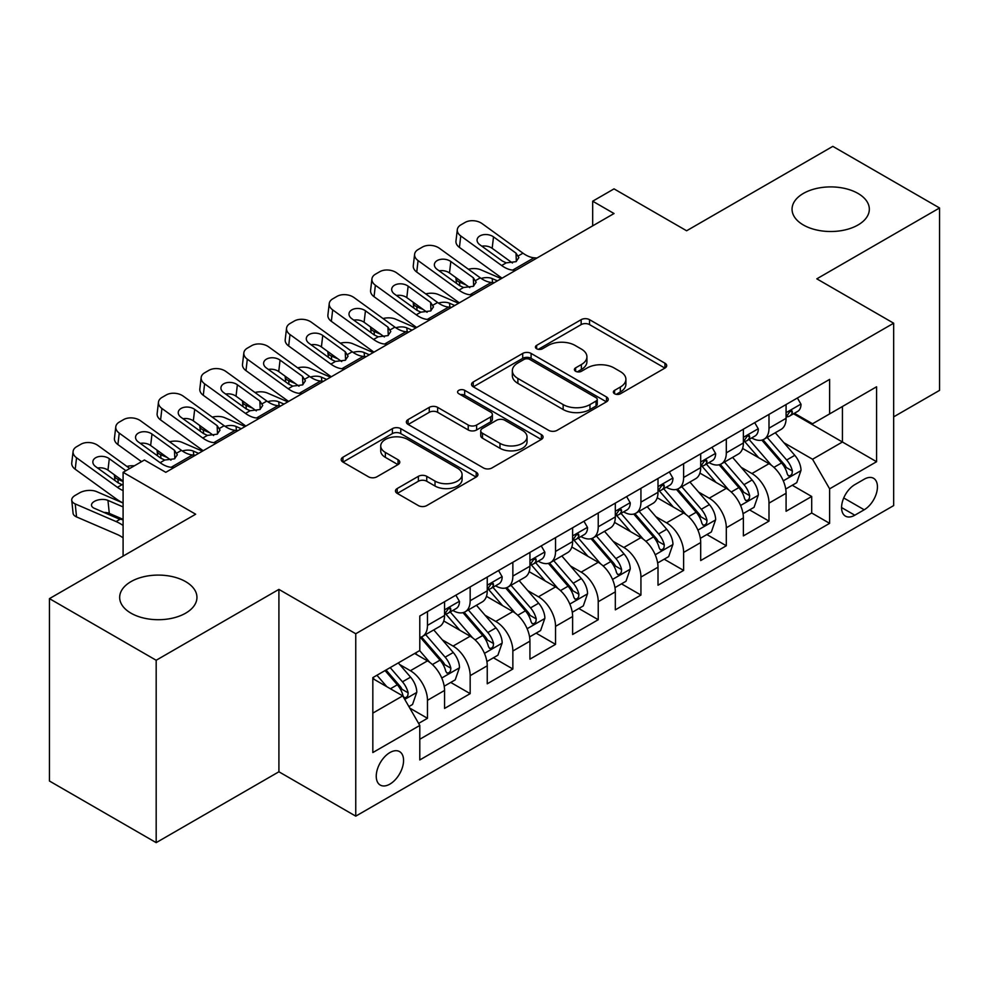 <?xml version="1.0" encoding="UTF-8"?>
<svg xmlns="http://www.w3.org/2000/svg" width="989" height="989" viewBox="0 0 989 989"><rect width="100%" height="100%" fill="white"/><g stroke="black" fill="none" stroke-linecap="round" stroke-linejoin="round"><path stroke-width="1.48" d="M614.577 393.758A4.154 2.398 0 0 0 620.449 393.758L664.967 368.056A5.922 3.424 0 0 0 666.71 365.633A5.922 3.424 0 0 0 664.967 363.223L589.543 319.67A5.922 3.424 0 0 0 581.161 319.67L536.644 345.371A4.154 2.398 0 0 0 535.42 347.065A4.154 2.398 0 0 0 536.644 348.758A4.154 2.398 0 0 0 542.504 348.758L548.265 345.433A18.964 10.953 0 0 1 575.091 345.433L581.371 349.068A18.964 10.953 0 0 1 586.922 356.806A18.964 10.953 0 0 1 581.371 364.545L575.61 367.871A4.154 2.398 0 0 0 574.399 369.565A4.154 2.398 0 0 0 575.61 371.258A4.154 2.398 0 0 0 581.483 371.258L587.243 367.933A18.964 10.953 0 0 1 614.058 367.933L620.338 371.567A18.964 10.953 0 0 1 625.901 379.306A18.964 10.953 0 0 1 620.338 387.045L614.577 390.371A4.154 2.398 0 0 0 613.365 392.064A4.154 2.398 0 0 0 614.577 393.758L614.577 390.371M185.635 581.631A38.645 22.302 0 0 0 143.529 576.785A38.645 22.302 0 0 0 119.669 597.405A38.645 22.302 0 0 0 130.993 613.18A38.645 22.302 0 0 0 173.1 618.014A38.645 22.302 0 0 0 196.947 597.405A38.645 22.302 0 0 0 185.635 581.631M858.007 193.436A38.645 22.302 0 0 0 815.9 188.602A38.645 22.302 0 0 0 792.053 209.211A38.645 22.302 0 0 0 803.365 224.985A38.645 22.302 0 0 0 845.471 229.819A38.645 22.302 0 0 0 869.331 209.211A38.645 22.302 0 0 0 858.007 193.436M389.913 784.104A19.323 11.151 120 0 0 402.523 767.081A19.323 11.151 120 0 0 399.568 751.603A19.323 11.151 120 0 0 389.913 752.555A19.323 11.151 120 0 0 377.291 769.578A19.323 11.151 120 0 0 380.246 785.068A19.323 11.151 120 0 0 389.913 784.104M397.207 488.541A5.922 3.424 0 0 0 395.464 490.952A5.922 3.424 0 0 0 397.207 493.375L418.372 505.589A5.922 3.424 0 0 0 426.741 505.589L476.191 477.044A5.922 3.424 0 0 0 477.934 474.633A5.922 3.424 0 0 0 476.191 472.21L400.768 428.657A5.922 3.424 0 0 0 392.386 428.657L342.936 457.215A5.922 3.424 0 0 0 341.205 459.625A5.922 3.424 0 0 0 342.936 462.048L368.501 476.809A5.922 3.424 0 0 0 376.883 476.809L398.048 464.583A5.922 3.424 0 0 0 399.779 462.172A5.922 3.424 0 0 0 398.048 459.749L385.364 452.43A15.849 9.148 0 0 1 380.728 445.965A15.849 9.148 0 0 1 390.507 437.509A15.849 9.148 0 0 1 407.789 439.487L457.437 468.156A15.849 9.148 0 0 1 462.086 474.633A15.849 9.148 0 0 1 452.294 483.089A15.849 9.148 0 0 1 435.024 481.099L426.741 476.327A5.922 3.424 0 0 0 418.372 476.327L397.207 488.541L397.207 493.375M893.66 416.863L939.55 390.371L939.55 207.974L832.825 146.36L686.613 230.771L614.033 188.874L592.683 201.2L614.033 213.525L165.781 472.322L144.431 459.996L123.093 472.322L123.093 556.115M156.175 660.256L156.175 842.64L278.91 771.779L278.91 589.395L156.175 660.256L49.45 598.629L195.661 514.218L123.093 472.322M278.91 589.395L355.756 633.751L893.66 323.205L893.66 505.589L355.756 816.148L355.756 633.751M939.55 207.974L816.815 278.836L893.66 323.205M548.685 430.351A5.922 3.424 0 0 0 557.067 430.351L606.517 401.806A5.922 3.424 0 0 0 608.247 399.383A5.922 3.424 0 0 0 606.517 396.972L531.093 353.419A5.922 3.424 0 0 0 522.711 353.419L473.261 381.964A5.922 3.424 0 0 0 471.53 384.387A5.922 3.424 0 0 0 473.261 386.81L548.685 430.351M460.466 394.66A4.154 2.398 0 0 1 464.669 395.241L464.669 390.321L541.354 434.591A5.922 3.424 0 0 1 543.085 437.002A5.922 3.424 0 0 1 541.354 439.425L491.904 467.97A5.922 3.424 0 0 1 483.522 467.97L408.098 424.429L408.098 419.583A5.922 3.424 0 0 0 406.368 422.006A5.922 3.424 0 0 0 408.098 424.429M408.098 419.583L429.263 407.369A5.922 3.424 0 0 1 437.645 407.369L468.23 425.035A5.922 3.424 0 0 0 476.611 425.035L490.655 416.925A5.922 3.424 0 0 0 492.386 414.515A5.922 3.424 0 0 0 490.655 412.092L458.809 393.709A4.154 2.398 0 0 1 457.586 392.015A4.154 2.398 0 0 1 460.145 389.802A4.154 2.398 0 0 1 464.669 390.321M156.175 842.64L49.45 781.026L49.45 598.629M418.619 723.416L427.471 718.298L409.755 708.075M399.68 664.534L410.398 670.727A24.144 13.945 60 0 1 427.471 700.311L444.556 690.446L444.556 708.433L470.171 693.648L450.737 682.435M442.367 639.895L453.086 646.077A24.144 13.945 60 0 1 470.171 675.66L487.243 665.795L487.243 683.795L512.858 669.009L493.437 657.784M485.067 615.245L495.786 621.438A24.144 13.945 60 0 1 512.858 651.009L529.931 641.156L529.931 659.144L555.546 644.358L536.125 633.145M527.755 590.594L538.473 596.787A24.144 13.945 60 0 1 555.546 626.358L572.619 616.506L572.619 634.493L598.234 619.707L578.812 608.495M570.443 565.955L581.161 572.137A24.144 13.945 60 0 1 598.234 601.72L615.319 591.855L615.319 609.854L640.934 595.057L621.5 583.844M613.131 541.304L623.849 547.486A24.144 13.945 60 0 1 640.934 577.069L658.006 567.204L658.006 585.204L683.622 570.418L664.2 559.205M655.831 516.654L666.549 522.847A24.144 13.945 60 0 1 683.622 552.418L700.694 542.565L700.694 560.553L726.309 545.767L706.888 534.554M698.518 492.015L709.237 498.196A24.144 13.945 60 0 1 726.309 527.78L743.382 517.915L743.382 535.902L768.997 521.116L768.997 503.129A24.144 13.945 -120 0 0 751.924 473.546L741.206 467.364M749.575 509.904L768.997 521.116M444.556 690.446A24.144 13.945 -120 0 0 427.471 660.875L414.663 653.469M487.243 665.795A24.144 13.945 -120 0 0 470.171 636.224L443.764 620.981M529.931 641.156A24.144 13.945 -120 0 0 512.858 611.573L486.452 596.33M572.619 616.506A24.144 13.945 -120 0 0 555.546 586.922L529.152 571.679M615.319 591.855A24.144 13.945 -120 0 0 598.234 562.284L571.84 547.041M658.006 567.204A24.144 13.945 -120 0 0 640.934 537.633L614.528 522.39M700.694 542.565A24.144 13.945 -120 0 0 683.622 512.982L657.215 497.739M743.382 517.915A24.144 13.945 -120 0 0 726.309 488.343L699.903 473.101M864.201 479.22L854.805 484.647A18.717 10.805 120 0 0 842.579 501.139A18.717 10.805 120 0 0 845.447 516.134A18.717 10.805 120 0 0 854.805 515.207L864.201 509.78A18.717 10.805 120 0 0 876.427 493.288A18.717 10.805 120 0 0 873.559 478.293A18.717 10.805 120 0 0 864.201 479.22M372.828 713.118L402.721 695.873L419.793 725.444L419.793 759.948L829.623 523.342L829.623 488.826L812.55 459.255L783.894 442.713M419.793 725.444L372.828 752.555L372.828 677.626L419.793 650.515L419.793 616.011L829.623 379.393L829.623 413.909L876.575 386.786L876.575 461.715L829.623 488.826M452.863 610.46L453.086 610.584A24.144 13.945 60 0 0 465.164 611.783L482.236 601.93A24.144 13.945 -120 0 0 487.243 590.866L487.243 577.069M495.563 585.809L495.786 585.945A24.144 13.945 60 0 0 507.852 587.132L524.936 577.279A24.144 13.945 -120 0 0 529.931 566.227L529.931 552.418M538.251 561.159L538.473 561.295A24.144 13.945 60 0 0 550.552 562.494L567.624 552.628A24.144 13.945 -120 0 0 572.619 541.576L572.619 527.767M580.939 536.52L581.161 536.644A24.144 13.945 60 0 0 593.239 537.843L610.312 527.978A24.144 13.945 -120 0 0 615.319 516.926L615.319 503.129M623.626 511.869L623.849 512.005A24.144 13.945 60 0 0 635.927 513.192L653 503.339A24.144 13.945 -120 0 0 658.006 492.287L658.006 478.478M666.314 487.218L666.549 487.354A24.144 13.945 60 0 0 678.615 488.554L695.7 478.688A24.144 13.945 -120 0 0 700.694 467.636L700.694 453.827M709.014 462.58L709.237 462.704A24.144 13.945 60 0 0 721.315 463.903L738.387 454.038A24.144 13.945 -120 0 0 743.382 442.985L743.382 429.189M419.793 739.253L811.697 512.982L811.697 496.478L786.082 511.264L786.082 493.264A24.144 13.945 -120 0 0 768.997 463.693L742.603 448.45M751.702 437.929L751.924 438.053A24.144 13.945 -120 0 0 764.003 439.252A24.144 13.945 -120 0 0 768.997 428.2L768.997 414.391M764.003 439.252L781.075 429.399A24.144 13.945 -120 0 0 786.082 418.335L786.082 404.538M427.471 611.573L427.471 625.382A24.144 13.945 60 0 1 422.476 636.434A24.144 13.945 60 0 1 419.793 637.411M422.476 636.434L439.549 626.569A24.144 13.945 -120 0 0 444.556 615.517L444.556 601.72M470.171 586.922L470.171 600.731A24.144 13.945 60 0 1 465.164 611.783M512.858 562.284L512.858 576.08A24.144 13.945 60 0 1 507.852 587.132M555.546 537.633L555.546 551.429A24.144 13.945 60 0 1 550.552 562.494M598.234 512.982L598.234 526.791A24.144 13.945 60 0 1 593.239 537.843M640.934 488.331L640.934 502.14A24.144 13.945 60 0 1 635.927 513.192M683.622 463.693L683.622 477.489A24.144 13.945 60 0 1 678.615 488.554M726.309 439.042L726.309 452.851A24.144 13.945 60 0 1 721.315 463.903M726.309 527.78L726.309 545.767M683.622 552.418L683.622 570.418M640.934 577.069L640.934 595.057M598.234 601.72L598.234 619.707M555.546 626.358L555.546 644.358M512.858 651.009L512.858 669.009M470.171 675.66L470.171 693.648M427.471 700.311L427.471 718.298M402.721 695.873L372.828 678.615M812.55 459.255L842.43 441.996L842.43 406.504L876.575 386.786M793.537 413.773L876.575 461.715M794.39 413.278L812.55 423.762L829.623 413.909M278.91 771.779L355.756 816.148M592.683 201.2L592.683 225.838M792.263 485.253L811.697 496.478M811.697 512.982L829.623 523.342M616.234 394.351L620.338 391.978A18.964 10.953 0 0 0 625.901 384.239L625.901 379.306M586.922 356.806L586.922 361.739A18.964 10.953 0 0 1 581.371 369.478L577.267 371.852M664.892 368.106L589.543 324.602A5.922 3.424 0 0 0 581.161 324.602L538.3 349.352M606.43 401.855L531.093 358.352A5.922 3.424 0 0 0 522.711 358.352L473.335 386.847M596.033 401.077A4.154 2.398 0 0 0 597.257 399.383A4.154 2.398 0 0 0 596.033 397.689L529.832 359.464A4.154 2.398 0 0 0 523.96 359.464L517.89 362.975A18.964 10.953 0 0 0 512.339 370.714A18.964 10.953 0 0 0 517.89 378.466L563.149 404.588A18.964 10.953 0 0 0 589.963 404.588L596.033 401.077L596.033 406.009A4.154 2.398 0 0 0 597.257 404.316L597.257 399.383M512.339 370.714L512.339 375.647A18.964 10.953 0 0 0 517.89 383.386L517.89 378.466M596.033 406.009L589.963 409.52A18.964 10.953 0 0 1 563.149 409.52L517.89 383.386M408.185 424.479L429.263 412.302L429.263 407.369M492.386 414.515L492.386 419.435A5.922 3.424 0 0 1 490.655 421.858L476.611 429.968A5.922 3.424 0 0 1 468.23 429.968L437.645 412.302A5.922 3.424 0 0 0 429.263 412.302M464.669 395.241L541.28 439.475M499.977 443.356A15.849 9.148 0 0 0 517.247 445.347A15.849 9.148 0 0 0 527.038 436.891A15.849 9.148 0 0 0 522.39 430.413L504.897 420.313A5.922 3.424 0 0 0 496.515 420.313L482.484 428.422A5.922 3.424 0 0 0 480.741 430.833A5.922 3.424 0 0 0 482.484 433.256L499.977 443.356L499.977 448.289A15.849 9.148 0 0 0 517.247 450.267A15.849 9.148 0 0 0 527.038 441.811L527.038 436.891M480.741 430.833L480.741 435.766A5.922 3.424 0 0 0 482.484 438.189L482.484 433.256M499.977 448.289L482.484 438.189M462.086 474.633L462.086 479.554A15.849 9.148 0 0 1 452.294 488.01A15.849 9.148 0 0 1 435.024 486.032L426.741 481.247A5.922 3.424 0 0 0 418.372 481.247L397.281 493.424M380.728 445.965L380.728 450.885A15.849 9.148 0 0 0 385.364 457.363L385.364 452.43M397.961 464.632L385.364 457.363M476.117 477.094L400.768 433.59A5.922 3.424 0 0 0 392.386 433.59L343.022 462.098M785.723 489.036L796.751 482.669L801.016 470.344A15.997 9.235 -120 0 0 794.785 455.323L775.277 432.737M501.275 278.614L480.778 269.774A12.078 6.045 -5.9 0 0 468.415 269.243M771.371 465.25L749.081 439.437M466.066 284.956L459.428 282.1L459.811 285.772M758.687 457.734L745.743 442.751A38.336 22.129 -120 0 0 744.556 441.428M761.827 440.117L781.557 462.963A15.997 9.235 60 0 1 787.256 473.991L788.418 475.882L790.582 475.573L792.028 473.818L792.374 471.024A15.997 9.235 -120 0 0 786.675 460.009L767.167 437.422M762.989 439.746L784.178 464.298A8.147 4.71 60 0 1 786.243 467.476L792.374 471.024M455.966 277.662A12.078 6.045 -5.9 0 0 455.954 278.404A12.078 6.045 -5.9 0 0 459.428 282.1M481.186 278.453A9.655 4.834 174.1 0 1 492.176 278.564L497.43 280.839M515.59 270.356L512.685 270.108A30.189 17.431 60 0 1 501.646 265.509L460.763 235.951L459.428 247.398A12.078 7.788 -173.3 0 1 455.966 241.069L457.314 229.621A12.078 7.788 6.7 0 0 460.763 235.951M502.053 278.169A45.284 26.147 60 0 1 500.31 276.969L459.428 247.398M797.394 398.011L801.016 404.291A15.997 9.235 60 0 1 797.703 411.362L789.593 416.048A15.997 9.235 -120 0 0 792.374 412.364L792.041 410.942L790.038 411.35L787.256 415.318A15.997 9.235 60 0 1 786.082 417.605M536.928 258.03L534.023 257.783A30.189 17.431 60 0 1 522.983 253.184L482.113 223.625A12.078 7.788 6.7 0 0 465.102 222.426L460.837 224.886A12.078 7.788 6.7 0 0 457.314 229.621M516.345 261.479L515.998 253.135L518.854 257.585L516.035 261.665L506.244 262.864L502.338 261.022L479.85 244.753A9.655 6.231 -173.3 0 1 477.094 239.697A9.655 6.231 -173.3 0 1 479.912 235.914A9.655 6.231 -173.3 0 1 493.511 236.865L492.176 248.326L512.463 263M492.176 248.326A9.655 6.231 6.7 0 0 481.853 246.199M515.998 253.135L493.511 236.865M786.614 416.802L786.675 416.802A15.997 9.235 -120 0 0 789.593 416.048M743.023 513.687L754.063 507.32L758.328 494.995A15.997 9.235 -120 0 0 752.097 479.974L732.589 457.388M458.587 303.264L438.078 294.425A12.078 6.045 -5.9 0 0 425.727 293.894M728.683 489.901L706.393 464.088M423.366 309.606L416.74 306.738L417.111 310.422M715.999 482.385L703.055 467.401A38.336 22.129 -120 0 0 701.869 466.066M719.139 464.768L738.857 487.614A15.997 9.235 60 0 1 744.569 498.629L745.731 500.533L747.894 500.224L749.341 498.468L749.687 495.674A15.997 9.235 -120 0 0 743.988 484.659L724.48 462.073M720.289 464.397L741.49 488.937A8.147 4.71 60 0 1 743.543 492.126L749.687 495.674M413.278 302.3A12.078 6.045 -5.9 0 0 413.266 303.054A12.078 6.045 -5.9 0 0 416.74 306.738M438.498 303.104A9.655 4.834 174.1 0 1 449.488 303.215L454.742 305.49M700.336 538.337L711.363 531.958L715.64 519.645A15.997 9.235 -120 0 0 709.41 504.613L689.902 482.039M415.899 327.915L395.39 319.064A12.078 6.045 -5.9 0 0 383.04 318.532M685.995 514.552L663.693 488.739M380.678 334.257L374.04 331.389L374.423 335.073M673.311 507.036L660.368 492.052A38.336 22.129 -120 0 0 659.181 490.717M676.439 489.419L696.169 512.253A15.997 9.235 60 0 1 701.881 523.28L703.043 525.171L705.206 524.875L706.653 523.119L706.999 520.325A15.997 9.235 -120 0 0 701.3 509.298L681.792 486.712M677.601 489.048L698.803 513.588A8.147 4.71 60 0 1 700.855 516.777L706.999 520.325M370.591 326.951A12.078 6.045 -5.9 0 0 370.566 327.693A12.078 6.045 -5.9 0 0 374.04 331.389M395.81 327.755A9.655 4.834 174.1 0 1 406.8 327.866L412.054 330.128M657.648 562.976L668.675 556.609L672.94 544.284A15.997 9.235 -120 0 0 666.71 529.263L647.214 506.677M373.212 352.566L352.702 343.715A12.078 6.045 -5.9 0 0 340.34 343.183M643.307 539.19L621.005 513.378M337.991 358.896L331.352 356.04L331.735 359.724M630.611 531.674L617.68 516.703A38.336 22.129 -120 0 0 616.493 515.368M633.751 514.057L653.482 536.903A15.997 9.235 60 0 1 659.181 547.931L660.343 549.822L662.506 549.513L663.953 547.758L664.311 544.964A15.997 9.235 -120 0 0 658.6 533.949L639.104 511.362M634.913 513.687L656.115 538.239A8.147 4.71 60 0 1 658.167 541.428L664.311 544.964M327.891 351.602A12.078 6.045 -5.9 0 0 327.878 352.344A12.078 6.045 -5.9 0 0 331.352 356.04M353.11 352.393A9.655 4.834 174.1 0 1 364.1 352.517L369.367 354.779M614.96 587.627L625.988 581.26L630.253 568.935A15.997 9.235 -120 0 0 624.022 553.914L604.514 531.328M330.511 377.205L310.014 368.365A12.078 6.045 -5.9 0 0 297.652 367.834M600.607 563.841L578.318 538.028M295.303 383.547L288.664 380.691L289.048 384.362M587.923 556.325L574.98 541.342A38.336 22.129 -120 0 0 573.793 540.006M591.063 538.708L610.794 561.554A15.997 9.235 60 0 1 616.493 572.569L617.655 574.473L619.819 574.164L621.265 572.408L621.611 569.615A15.997 9.235 -120 0 0 615.912 558.6L596.404 536.013M592.226 538.337L613.415 562.877A8.147 4.71 60 0 1 615.479 566.067L621.611 569.615M285.203 376.253A12.078 6.045 -5.9 0 0 285.191 376.994A12.078 6.045 -5.9 0 0 288.664 380.691M310.422 377.044A9.655 4.834 174.1 0 1 321.413 377.155L326.667 379.43M472.89 295.006L469.985 294.759A30.189 17.431 60 0 1 458.958 290.16L418.075 260.589L416.74 272.049A12.078 7.788 -173.3 0 1 413.278 265.72L414.614 254.26A12.078 7.788 6.7 0 0 418.075 260.589M459.366 302.819A45.284 26.147 60 0 1 457.61 301.62L416.74 272.049M754.694 422.649L758.328 428.942A15.997 9.235 60 0 1 755.015 436.013L746.905 440.698A15.997 9.235 -120 0 0 749.687 437.014L749.353 435.593L747.35 435.988L744.569 439.969A15.997 9.235 60 0 1 743.382 442.244M494.24 282.681L491.335 282.434A30.189 17.431 60 0 1 480.295 277.835L439.413 248.276A12.078 7.788 6.7 0 0 422.414 247.077L418.137 249.537A12.078 7.788 6.7 0 0 414.614 254.26M473.657 286.118L473.311 277.773L476.166 282.236L473.348 286.315L463.557 287.502L459.65 285.66L437.163 269.404A9.655 6.231 -173.3 0 1 434.394 264.335A9.655 6.231 -173.3 0 1 437.212 260.564A9.655 6.231 -173.3 0 1 450.823 261.516L449.488 272.976L469.775 287.638M449.488 272.976A9.655 6.231 6.7 0 0 439.165 270.85M473.311 277.773L450.823 261.516M743.926 441.453L743.988 441.453A15.997 9.235 -120 0 0 746.905 440.698M430.203 319.657L427.297 319.41A30.189 17.431 60 0 1 416.258 314.811L375.387 285.24L374.04 296.7A12.078 7.788 -173.3 0 1 370.591 290.37L371.926 278.91A12.078 7.788 6.7 0 0 375.387 285.24M416.666 327.47A45.284 26.147 60 0 1 414.923 326.259L374.04 296.7M712.006 447.3L715.64 453.58A15.997 9.235 60 0 1 712.327 460.664L704.217 465.349A15.997 9.235 -120 0 0 706.999 461.665L706.665 460.244L704.663 460.639L701.881 464.62A15.997 9.235 60 0 1 700.694 466.895M451.553 307.332L448.647 307.085A30.189 17.431 60 0 1 437.608 302.486L396.725 272.915A12.078 7.788 6.7 0 0 379.714 271.728L375.449 274.188A12.078 7.788 6.7 0 0 371.926 278.91M430.957 310.769L430.623 302.424L433.479 306.874L430.648 310.954L420.857 312.153L416.962 310.311L394.475 294.054A9.655 6.231 -173.3 0 1 391.706 288.986A9.655 6.231 -173.3 0 1 394.524 285.203A9.655 6.231 -173.3 0 1 408.136 286.167L406.8 297.615L427.075 312.289M406.8 297.615A9.655 6.231 6.7 0 0 396.465 295.501M430.623 302.424L408.136 286.167M701.226 466.091L701.3 466.091A15.997 9.235 -120 0 0 704.217 465.349M387.515 344.296L384.61 344.048A30.189 17.431 60 0 1 373.57 339.45L332.687 309.891L331.352 321.338A12.078 7.788 -173.3 0 1 327.903 315.009L329.238 303.561A12.078 7.788 6.7 0 0 332.687 309.891M373.978 352.121A45.284 26.147 60 0 1 372.235 350.91L331.352 321.338M669.318 471.951L672.94 478.231A15.997 9.235 60 0 1 669.627 485.315L661.517 489.988A15.997 9.235 -120 0 0 664.311 486.304L663.965 484.894L661.975 485.29L659.181 489.271A15.997 9.235 60 0 1 658.006 491.545M408.865 331.983L405.96 331.723A30.189 17.431 60 0 1 394.92 327.136L354.037 297.565A12.078 7.788 6.7 0 0 337.026 296.366L332.761 298.839A12.078 7.788 6.7 0 0 329.238 303.561M388.269 335.419L387.923 327.075L390.779 331.525L387.96 335.605L378.169 336.804L374.262 334.962L351.787 318.693A9.655 6.231 -173.3 0 1 349.018 313.637A9.655 6.231 -173.3 0 1 351.837 309.854A9.655 6.231 -173.3 0 1 365.448 310.806L364.1 322.266L384.387 336.94M364.1 322.266A9.655 6.231 6.7 0 0 353.778 320.139M387.923 327.075L365.448 310.806M658.538 490.742L658.6 490.742A15.997 9.235 -120 0 0 661.517 489.988M344.827 368.946L341.922 368.699A30.189 17.431 60 0 1 330.882 364.1L290 334.542L288.664 345.989A12.078 7.788 -173.3 0 1 285.203 339.66L286.55 328.212A12.078 7.788 6.7 0 0 290 334.542M331.29 376.76A45.284 26.147 60 0 1 329.547 375.56L288.664 345.989M626.63 496.589L630.253 502.882A15.997 9.235 60 0 1 626.939 509.953L618.83 514.639A15.997 9.235 -120 0 0 621.611 510.954L621.277 509.533L619.275 509.928L616.493 513.909A15.997 9.235 60 0 1 615.319 516.184M366.165 356.621L363.26 356.374A30.189 17.431 60 0 1 352.22 351.775L311.35 322.216A12.078 7.788 6.7 0 0 294.339 321.017L290.074 323.477A12.078 7.788 6.7 0 0 286.55 328.212M345.581 360.07L345.235 351.725L348.091 356.176L345.272 360.256L335.481 361.442L331.575 359.613L309.087 343.344A9.655 6.231 -173.3 0 1 306.33 338.287A9.655 6.231 -173.3 0 1 309.149 334.505A9.655 6.231 -173.3 0 1 322.748 335.456L321.413 346.916L341.7 361.578M321.413 346.916A9.655 6.231 6.7 0 0 311.09 344.79M345.235 351.725L322.748 335.456M615.85 515.393L615.912 515.393A15.997 9.235 -120 0 0 618.83 514.639M572.26 612.278L583.3 605.911L587.565 593.585A15.997 9.235 -120 0 0 581.334 578.565L561.826 555.979M287.824 401.855L267.314 393.004A12.078 6.045 -5.9 0 0 254.964 392.485M557.92 588.492L535.63 562.679M252.603 408.197L245.977 405.329L246.348 409.013M545.236 580.976L532.292 565.992A38.336 22.129 -120 0 0 531.105 564.657M548.376 563.359L568.094 586.205A15.997 9.235 60 0 1 573.805 597.22L574.968 599.124L577.131 598.815L578.577 597.059L578.924 594.265A15.997 9.235 -120 0 0 573.224 583.238L553.716 560.664M549.525 562.988L570.727 587.528A8.147 4.71 60 0 1 572.779 590.717L578.924 594.265M242.515 400.891A12.078 6.045 -5.9 0 0 242.503 401.633A12.078 6.045 -5.9 0 0 245.977 405.329M267.735 401.695A9.655 4.834 174.1 0 1 278.725 401.806L283.979 404.068M302.127 393.597L299.222 393.35A30.189 17.431 60 0 1 288.195 388.751L247.312 359.18L245.977 370.64A12.078 7.788 -173.3 0 1 242.515 364.311L243.85 352.85A12.078 7.788 6.7 0 0 247.312 359.18M288.603 401.41A45.284 26.147 60 0 1 286.847 400.199L245.977 370.64M583.943 521.24L587.565 527.52A15.997 9.235 60 0 1 584.252 534.604L576.142 539.289A15.997 9.235 -120 0 0 578.924 535.605L578.59 534.184L576.587 534.579L573.805 538.56A15.997 9.235 60 0 1 572.619 540.835M323.477 381.272L320.572 381.025A30.189 17.431 60 0 1 309.532 376.426L268.662 346.855A12.078 7.788 6.7 0 0 251.651 345.668L247.374 348.128A12.078 7.788 6.7 0 0 243.85 352.85M302.894 384.709L302.547 376.364L305.403 380.827L302.585 384.894L292.793 386.093L288.887 384.251L266.4 367.995A9.655 6.231 -173.3 0 1 263.63 362.926A9.655 6.231 -173.3 0 1 266.449 359.143A9.655 6.231 -173.3 0 1 280.06 360.107L278.725 371.555L299.012 386.229M278.725 371.555A9.655 6.231 6.7 0 0 268.402 369.441M302.547 376.364L280.06 360.107M573.163 540.031L573.224 540.031A15.997 9.235 -120 0 0 576.142 539.289M529.572 636.928L540.6 630.549L544.877 618.224A15.997 9.235 -120 0 0 538.646 603.203L519.138 580.617M245.136 426.506L224.627 417.655A12.078 6.045 -5.9 0 0 212.276 417.123M515.232 613.131L492.942 587.33M209.915 432.836L203.277 429.98L203.66 433.664M502.548 605.614L489.604 590.643A38.336 22.129 -120 0 0 488.418 589.308M505.676 588.01L525.406 610.843A15.997 9.235 60 0 1 531.118 621.871L532.28 623.762L534.443 623.466L535.89 621.698L536.236 618.916A15.997 9.235 -120 0 0 530.537 607.889L511.029 585.303M506.838 587.627L528.039 612.179A8.147 4.71 60 0 1 530.092 615.368L536.236 618.916M199.827 425.542A12.078 6.045 -5.9 0 0 199.815 426.284A12.078 6.045 -5.9 0 0 203.277 429.98M225.047 426.346A9.655 4.834 174.1 0 1 236.037 426.457L241.291 428.719M259.439 418.248L256.534 417.988A30.189 17.431 60 0 1 245.495 413.402L204.624 383.831L203.277 395.291A12.078 7.788 -173.3 0 1 199.827 388.949L201.163 377.501A12.078 7.788 6.7 0 0 204.624 383.831M245.902 426.061A45.284 26.147 60 0 1 244.159 424.85L203.277 395.291M541.243 545.891L544.877 552.171A15.997 9.235 60 0 1 541.564 559.255L533.454 563.94A15.997 9.235 -120 0 0 536.236 560.244L535.902 558.834L533.899 559.23L531.118 563.211A15.997 9.235 60 0 1 529.931 565.485M280.789 405.923L277.884 405.675A30.189 17.431 60 0 1 266.845 401.077L225.962 371.505A12.078 7.788 6.7 0 0 208.951 370.306L204.686 372.779A12.078 7.788 6.7 0 0 201.163 377.501M260.206 409.359L259.86 401.015L262.715 405.465L259.884 409.545L250.093 410.744L246.199 408.902L223.712 392.645A9.655 6.231 -173.3 0 1 220.943 387.577A9.655 6.231 -173.3 0 1 223.761 383.794A9.655 6.231 -173.3 0 1 237.372 384.758L236.037 396.206L256.324 410.88M236.037 396.206A9.655 6.231 6.7 0 0 225.702 394.079M259.86 401.015L237.372 384.758M530.463 564.682L530.537 564.682A15.997 9.235 -120 0 0 533.454 563.94M486.885 661.567L497.912 655.2L502.177 642.875A15.997 9.235 -120 0 0 495.946 627.854L476.451 605.268M202.448 451.145L181.939 442.306A12.078 6.045 -5.9 0 0 169.576 441.774M472.544 637.781L450.242 611.968M167.228 457.487L160.589 454.631L160.972 458.303M459.848 630.265L446.917 615.282A38.336 22.129 -120 0 0 445.73 613.946M462.988 612.648L482.719 635.494A15.997 9.235 60 0 1 488.418 646.522L489.592 648.413L491.743 648.104L493.19 646.349L493.548 643.555A15.997 9.235 -120 0 0 487.837 632.54L468.341 609.953M464.15 612.278L485.352 636.817A8.147 4.71 60 0 1 487.404 640.007L493.548 643.555M157.127 450.193A12.078 6.045 -5.9 0 0 157.115 450.935A12.078 6.045 -5.9 0 0 160.589 454.631M182.347 450.984A9.655 4.834 174.1 0 1 193.337 451.095L198.604 453.37M216.752 442.887L213.847 442.639A30.189 17.431 60 0 1 202.807 438.04L161.924 408.482L160.589 419.929A12.078 7.788 -173.3 0 1 157.14 413.6L158.475 402.152A12.078 7.788 6.7 0 0 161.924 408.482M203.215 450.7A45.284 26.147 60 0 1 201.472 449.501L160.589 419.929M498.555 570.542L502.177 576.822A15.997 9.235 60 0 1 498.876 583.893L490.754 588.579A15.997 9.235 -120 0 0 493.548 584.895L493.214 583.473L491.212 583.881L488.418 587.849A15.997 9.235 60 0 1 487.243 590.136M238.102 430.561L235.197 430.314A30.189 17.431 60 0 1 224.157 425.715L183.274 396.156A12.078 7.788 6.7 0 0 166.263 394.957L161.998 397.417A12.078 7.788 6.7 0 0 158.475 402.152M217.506 434.01L217.16 425.666L220.028 430.116L217.197 434.196L207.406 435.395L203.499 433.553L181.024 417.284A9.655 6.231 -173.3 0 1 178.255 412.228A9.655 6.231 -173.3 0 1 181.074 408.445A9.655 6.231 -173.3 0 1 194.685 409.397L193.337 420.857L213.624 435.531M193.337 420.857A9.655 6.231 6.7 0 0 183.014 418.73M217.16 425.666L194.685 409.397M487.775 589.333L487.837 589.333A15.997 9.235 -120 0 0 490.754 588.579M444.197 686.218L455.224 679.851L459.489 667.526A15.997 9.235 -120 0 0 453.259 652.505L433.751 629.919M429.844 662.432L419.633 650.601M123.093 481.507L117.901 479.269L118.284 482.953M417.16 654.916L415.504 652.987M420.3 637.299L440.031 660.145A15.997 9.235 60 0 1 445.73 671.16L446.892 673.064L449.055 672.755L450.502 670.999L450.86 668.205A15.997 9.235 -120 0 0 445.149 657.178L425.641 634.604M421.462 636.928L442.652 661.468A8.147 4.71 60 0 1 444.716 664.657L450.86 668.205M114.44 474.831A12.078 6.045 -5.9 0 0 114.427 475.585A12.078 6.045 -5.9 0 0 117.901 479.269M134.343 465.819A12.078 6.045 -5.9 0 0 126.889 466.425M174.064 467.537L171.159 467.29A30.189 17.431 60 0 1 160.119 462.691L119.236 433.12L117.901 444.58A12.078 7.788 -173.3 0 1 114.452 438.251L115.787 426.791A12.078 7.788 6.7 0 0 119.236 433.12M141.526 461.665L117.901 444.58M455.867 595.18L459.489 601.473A15.997 9.235 60 0 1 456.176 608.544L448.066 613.229A15.997 9.235 -120 0 0 450.86 609.545L450.514 608.124L448.524 608.519L445.73 612.5A15.997 9.235 60 0 1 444.556 614.775M195.402 455.212L192.496 454.965A30.189 17.431 60 0 1 181.469 450.366L140.586 420.807A12.078 7.788 6.7 0 0 123.576 419.608L119.31 422.068A12.078 7.788 6.7 0 0 115.787 426.791M174.818 458.649L174.472 450.304L177.328 454.767L174.509 458.847L164.718 460.033L160.811 458.191L138.324 441.935A9.655 6.231 -173.3 0 1 135.567 436.866A9.655 6.231 -173.3 0 1 138.386 433.095A9.655 6.231 -173.3 0 1 151.985 434.047L150.649 445.507L170.936 460.169M150.649 445.507A9.655 6.231 6.7 0 0 140.327 443.381M174.472 450.304L151.985 434.047M445.087 613.984L445.149 613.984A15.997 9.235 -120 0 0 448.066 613.229M408.902 706.591L412.537 704.489L416.802 692.164A15.997 9.235 -120 0 0 410.571 677.144L398.295 662.927M123.093 503.042L96.551 491.595A12.078 6.045 -5.9 0 0 79.553 492.868L75.275 495.341A12.078 6.045 -5.9 0 0 71.74 500.224A12.078 6.045 -5.9 0 0 75.213 503.92L76.549 516.926A12.078 6.045 174.1 0 1 73.075 513.229L71.74 500.224M386.823 686.7L376.945 675.252M123.093 525.468A45.284 26.147 -120 0 0 116.084 521.562L75.213 503.92M123.093 537.88A30.189 17.431 -120 0 0 117.431 534.554L76.549 516.926M374.472 679.567L372.828 677.663M385.055 670.567L397.331 684.784A15.997 9.235 60 0 1 403.042 695.811L404.204 697.702L406.368 697.406L407.814 695.638L408.16 692.856A15.997 9.235 -120 0 0 402.461 681.829L390.185 667.612M386.044 669.998L399.964 686.119A8.147 4.71 60 0 1 402.016 689.308L408.16 692.856M123.093 519.843L118.655 518.792L94.301 508.284A9.655 4.834 174.1 0 1 91.52 505.33A9.655 4.834 174.1 0 1 94.351 501.411A9.655 4.834 174.1 0 1 107.962 500.397L123.093 506.924M123.093 519.349L109.297 513.39A9.655 4.834 -5.9 0 0 103.907 512.426M123.093 490.556A30.189 17.431 60 0 1 117.431 487.342L76.549 457.771L75.213 469.231A12.078 7.788 -173.3 0 1 71.752 462.901L73.087 451.441A12.078 7.788 6.7 0 0 76.549 457.771M123.093 502.968A45.284 26.147 60 0 1 116.084 498.79L75.213 469.231M129.732 468.477L97.899 445.446A12.078 7.788 6.7 0 0 80.888 444.246L76.61 446.719A12.078 7.788 6.7 0 0 73.087 451.441M117.431 487.342L122.03 484.684L118.124 482.842L95.636 466.585A9.655 6.231 -173.3 0 1 92.879 461.517A9.655 6.231 -173.3 0 1 95.686 457.734A9.655 6.231 -173.3 0 1 109.297 458.698L107.962 470.146L123.093 481.087M107.962 470.146A9.655 6.231 6.7 0 0 97.639 468.032M125.9 470.702L109.297 458.698M410.398 670.727L427.471 660.875M453.086 646.077L470.171 636.224M495.786 621.438L512.858 611.573M538.473 596.787L555.546 586.922M581.161 572.137L598.234 562.284M623.849 547.486L640.934 537.633M666.549 522.847L683.622 512.982M709.237 498.196L726.309 488.343M751.924 473.546L768.997 463.693M768.997 428.2L786.082 418.335M427.471 625.382L444.556 615.517M470.171 600.731L487.243 590.866M512.858 576.08L529.931 566.227M555.546 551.429L572.619 541.576M598.234 526.791L615.319 516.926M640.934 502.14L658.006 492.287M683.622 477.489L700.694 467.636M726.309 452.851L743.382 442.985M768.997 503.129L786.082 493.264M843.728 497.962L864.201 509.78M841.577 507.567L854.805 515.207M620.338 391.978L620.338 387.045M575.61 371.258L575.61 367.871M581.371 369.478L581.371 364.545M536.644 348.758L536.644 345.371M581.161 324.602L581.161 319.67M589.543 324.602L589.543 319.67M664.967 368.056L664.967 363.223M473.261 386.81L473.261 381.964M522.711 358.352L522.711 353.419M531.093 358.352L531.093 353.419M606.517 401.806L606.517 396.972M563.149 409.52L563.149 404.588M589.963 409.52L589.963 404.588M437.645 412.302L437.645 407.369M468.23 429.968L468.23 425.035M476.611 429.968L476.611 425.035M490.655 421.858L490.655 416.925M541.354 439.425L541.354 434.591M418.372 481.247L418.372 476.327M426.741 481.247L426.741 476.327M435.024 486.032L435.024 481.099M398.048 464.583L398.048 459.749M342.936 462.048L342.936 457.215M392.386 433.59L392.386 428.657M400.768 433.59L400.768 428.657M476.191 477.044L476.191 472.21M783.276 480.839L800.917 470.653M786.675 460.009L794.785 455.323M773.917 467.364L781.557 462.963M492.176 278.564L492.584 282.545M800.917 404.105L786.082 412.673M506.244 262.864L501.646 265.509M522.983 253.184L518.384 255.842M534.023 257.783L512.685 270.108M790.31 411.177L792.374 412.364M740.588 505.478L758.217 495.304M743.988 484.659L752.097 479.974M731.23 492.015L738.857 487.614M449.488 303.215L449.896 307.183M697.9 530.129L715.529 519.954M701.3 509.298L709.41 504.613M688.542 516.666L696.169 512.253M406.8 327.866L407.208 331.834M655.2 554.78L672.841 544.593M658.6 533.949L666.71 529.263M645.854 541.317L653.482 536.903M364.1 352.517L364.508 356.485M612.512 579.418L630.154 569.244M615.912 558.6L624.022 553.914M603.154 565.955L610.794 561.554M321.413 377.155L321.821 381.124M758.217 428.756L743.382 437.323M463.557 287.502L458.958 290.16M480.295 277.835L475.697 280.493M491.335 282.434L469.985 294.759M747.622 435.815L749.687 437.014M715.529 453.395L700.694 461.962M420.857 312.153L416.258 314.811M437.608 302.486L433.009 305.144M448.647 307.085L427.297 319.41M704.934 460.466L706.999 461.665M672.841 478.046L658.006 486.613M378.169 336.804L373.57 339.45M394.92 327.136L390.321 329.782M405.96 331.723L384.61 344.048M662.247 485.117L664.311 486.304M630.154 502.696L615.319 511.264M335.481 361.442L330.882 364.1M352.22 351.775L347.634 354.433M363.26 356.374L341.922 368.699M619.547 509.768L621.611 510.954M569.825 604.069L587.454 593.894M573.224 583.238L581.334 578.565M560.466 590.606L568.094 586.205M278.725 401.806L279.133 405.774M587.454 527.347L572.619 535.902M292.793 386.093L288.195 388.751M309.532 376.426L304.933 379.084M320.572 381.025L299.222 393.35M576.859 534.406L578.924 535.605M527.137 628.72L544.766 618.533M530.537 607.889L538.646 603.203M517.779 615.257L525.406 610.843M236.037 426.457L236.445 430.425M544.766 551.986L529.931 560.553M250.093 410.744L245.495 413.402M266.845 401.077L262.246 403.722M277.884 405.675L256.534 417.988M534.171 559.057L536.236 560.244M484.449 653.37L502.078 643.184M487.837 632.54L495.946 627.854M475.091 639.895L482.719 635.494M193.337 451.095L193.745 455.076M502.078 576.636L487.243 585.204M207.406 435.395L202.807 438.04M224.157 425.715L219.558 428.373M235.197 430.314L213.847 442.639M491.484 583.708L493.548 584.895M441.749 678.009L459.391 667.835M445.149 657.178L453.259 652.505M432.403 664.546L440.031 660.145M459.391 601.287L444.556 609.854M164.718 460.033L160.119 462.691M181.469 450.366L176.87 453.024M192.496 454.965L171.159 467.29M448.783 608.346L450.86 609.545M404.748 699.384L416.69 692.485M402.461 681.829L410.571 677.144M116.084 521.562L120.052 519.274M390.432 688.777L397.331 684.784M107.962 500.397L109.297 513.39M455.954 278.404L456.461 283.361M413.266 303.054L413.773 308.012M370.566 327.693L371.085 332.663M327.878 352.344L328.397 357.301M285.191 376.994L285.697 381.952M242.503 401.633L243.01 406.603M199.815 426.284L200.322 431.241M157.115 450.935L157.634 455.892M114.427 475.585L114.934 480.543"/></g></svg>
